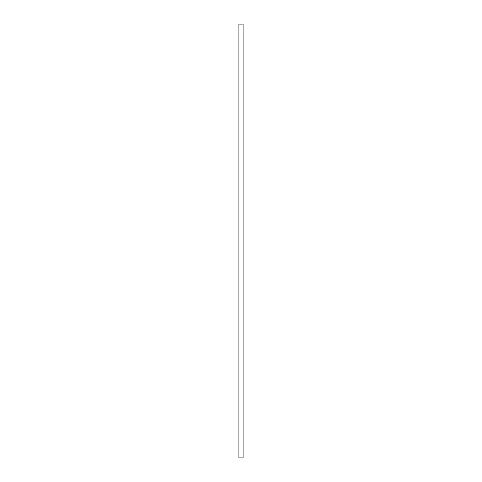 <?xml version="1.0" encoding="UTF-8"?>
<svg xmlns="http://www.w3.org/2000/svg" width="482" height="482" viewBox="0 0 482 482"><rect width="100%" height="100%" fill="white"/><g stroke="black" fill="none" stroke-linecap="round" stroke-linejoin="round"><path stroke-width="0.72" d="M238.915 24.1L238.915 457.9L243.085 457.9L243.085 24.1L238.915 24.1"/></g></svg>

